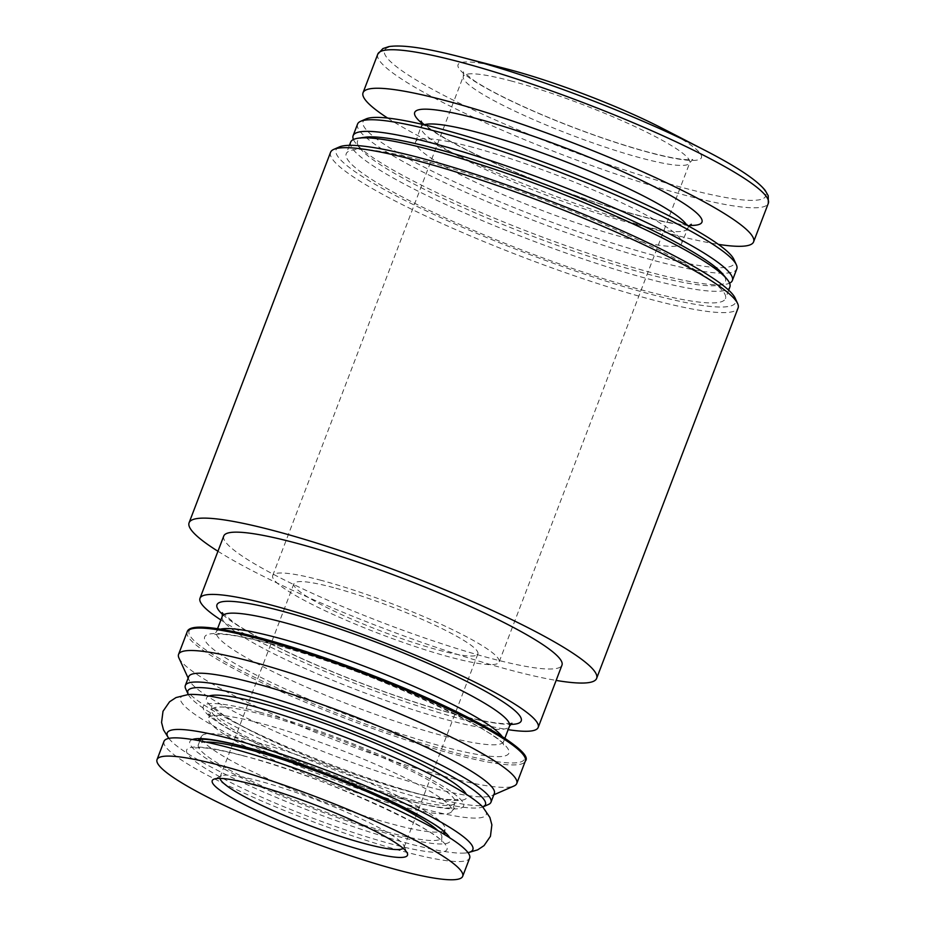 <?xml version="1.0" encoding="UTF-8"?>
<svg xmlns="http://www.w3.org/2000/svg" width="926" height="926" viewBox="0 0 926 926"><rect width="100%" height="100%" fill="white"/><g stroke="black" fill="none" stroke-linecap="round" stroke-linejoin="round"><path stroke-width="0.69" stroke-dasharray="4.63 3.47" d="M506.545 68.883A130.265 17.478 -159.1 0 0 486.879 88.56A130.265 17.478 -159.1 0 0 664.058 156.216A130.265 17.478 -159.1 0 0 662.507 128.436M387.635 118.065A209.033 28.046 -159.1 0 0 718.368 244.36M472.862 147.373A142.384 19.099 -159.1 0 0 415.67 141.736A142.384 19.099 -159.1 0 0 541.872 210.364A142.384 19.099 -159.1 0 0 681.698 243.318A142.384 19.099 -159.1 0 0 613.498 198.928A142.384 19.099 -159.1 0 0 472.862 147.373M366.071 118.922A198.685 26.657 -159.1 0 0 539.175 217.425A198.685 26.657 -159.1 0 0 733.878 259.384M357.552 124.084A202.968 27.224 -159.1 0 0 537.462 221.927A202.968 27.224 -159.1 0 0 736.795 268.899M353.431 139.513A202.968 27.224 -159.1 0 0 356.128 143.669A202.968 27.224 -159.1 0 0 533.029 233.537A202.968 27.224 -159.1 0 0 724.792 284.444A202.968 27.224 -159.1 0 0 729.584 283.159M364.879 137.256A196.914 26.414 -159.1 0 0 360.469 148.831A196.914 26.414 -159.1 0 0 532.08 236.014A196.914 26.414 -159.1 0 0 718.125 285.405A196.914 26.414 -159.1 0 0 722.546 273.841M350.653 142.164A202.968 27.224 -159.1 0 0 530.552 240.008A202.968 27.224 -159.1 0 0 729.885 286.979M427.743 161.819A202.968 27.224 -159.1 0 0 346.22 153.774A202.968 27.224 -159.1 0 0 526.118 251.617A202.968 27.224 -159.1 0 0 725.452 298.589A202.968 27.224 -159.1 0 0 628.222 235.297A202.968 27.224 -159.1 0 0 427.743 161.819M339.298 146.968A213.837 28.683 -159.1 0 0 525.598 252.972A213.837 28.683 -159.1 0 0 735.151 298.137M330.547 152.339A218.119 29.262 -159.1 0 0 523.885 257.474A218.119 29.262 -159.1 0 0 738.091 307.953M217.934 551.259A218.119 29.262 -159.1 0 0 556.144 680.413M223.768 536.015A181.01 24.284 -159.1 0 0 384.197 623.267A181.01 24.284 -159.1 0 0 561.966 665.157M220.886 619.969A181.01 24.284 -159.1 0 0 508.142 729.665M178.95 658.027A181.01 24.284 -159.1 0 0 339.009 741.622A181.01 24.284 -159.1 0 0 514.034 785.989M188.684 676.709A163.589 21.946 -159.1 0 0 189.031 680.02A163.589 21.946 -159.1 0 0 333.684 755.57A163.589 21.946 -159.1 0 0 491.868 795.665A163.589 21.946 -159.1 0 0 494.334 793.42M185.675 688.817A163.589 21.946 -159.1 0 0 330.327 764.355A163.589 21.946 -159.1 0 0 488.511 804.451M188.291 694.523A159.307 21.367 -159.1 0 0 329.019 767.793A159.307 21.367 -159.1 0 0 482.759 806.963A163.589 21.946 -159.1 0 1 325.593 776.74A163.589 21.946 -159.1 0 1 188.302 694.523M260.843 723.345A130.265 17.478 -159.1 0 0 208.512 718.182A130.265 17.478 -159.1 0 0 323.984 780.977A130.265 17.478 -159.1 0 0 451.911 811.118A130.265 17.478 -159.1 0 0 389.499 770.501A130.265 17.478 -159.1 0 0 260.843 723.345M168.856 738.381A163.589 21.946 -159.1 0 0 170.72 740.58A163.589 21.946 -159.1 0 0 312.212 811.801A163.589 21.946 -159.1 0 0 465.153 853.02A163.589 21.946 -159.1 0 0 468.012 852.615M253.874 741.576A130.265 17.478 -159.1 0 0 201.555 736.413A130.265 17.478 -159.1 0 0 317.016 799.207A130.265 17.478 -159.1 0 0 444.943 829.349A130.265 17.478 -159.1 0 0 382.542 788.732A130.265 17.478 -159.1 0 0 253.874 741.576M163.995 741.344A163.589 21.946 -159.1 0 0 308.995 820.205A163.589 21.946 -159.1 0 0 469.656 858.066M321.368 580.394A121.179 16.251 -159.1 0 0 272.695 575.59A121.179 16.251 -159.1 0 0 380.1 633.997A121.179 16.251 -159.1 0 0 499.102 662.044A121.179 16.251 -159.1 0 0 441.054 624.263A121.179 16.251 -159.1 0 0 321.368 580.394M333.476 587.593A98.457 13.207 -159.1 0 0 293.924 583.693A98.457 13.207 -159.1 0 0 381.188 631.15A98.457 13.207 -159.1 0 0 477.885 653.941A98.457 13.207 -159.1 0 0 430.717 623.244A98.457 13.207 -159.1 0 0 333.476 587.593M403.215 848.401A98.457 13.207 -159.1 0 0 403.991 847.452A98.457 13.207 -159.1 0 0 403.771 845.461A98.457 13.207 -159.1 0 0 259.569 781.116A98.457 13.207 -159.1 0 0 221.511 775.861A98.457 13.207 -159.1 0 0 220.029 777.203A98.457 13.207 -159.1 0 0 219.971 778.419M460.511 56.961A204.021 27.363 -159.1 0 0 429.699 87.773A204.021 27.363 -159.1 0 0 707.209 193.742A204.021 27.363 -159.1 0 0 704.779 150.244M377.762 54.183A209.033 28.046 -159.1 0 0 563.031 154.955A209.033 28.046 -159.1 0 0 768.314 203.326M421.805 123.158A153.739 20.627 -159.1 0 0 550.97 186.554A153.739 20.627 -159.1 0 0 689.511 225.388M424.131 124.79A142.384 19.099 -159.1 0 0 421.295 127.001A142.384 19.099 -159.1 0 0 547.497 195.641A142.384 19.099 -159.1 0 0 687.323 228.595A142.384 19.099 -159.1 0 0 686.675 225.053M222.645 614.494A162.837 21.842 -159.1 0 0 361.29 683.249A162.837 21.842 -159.1 0 0 510.492 724.41M222.252 616.415A153.739 20.627 -159.1 0 0 358.512 690.53A153.739 20.627 -159.1 0 0 509.508 726.111M220.747 629.09A153.739 20.627 -159.1 0 0 216.36 631.833A153.739 20.627 -159.1 0 0 352.632 705.948A153.739 20.627 -159.1 0 0 503.617 741.529A153.739 20.627 -159.1 0 0 502.17 736.552M270.056 643.466A162.837 21.842 -159.1 0 0 291.678 691.861A162.837 21.842 -159.1 0 0 508.582 749.967A162.837 21.842 -159.1 0 0 270.056 643.466M261.19 638.188A179.494 24.076 -159.1 0 0 282.881 690.576A179.494 24.076 -159.1 0 0 524.429 756.426M187.133 631.926A181.01 24.284 -159.1 0 0 347.574 719.189A181.01 24.284 -159.1 0 0 525.331 761.079M208.963 696.039A139.351 18.694 -159.1 0 0 329.969 765.293A139.351 18.694 -159.1 0 0 466.334 794.323M264.049 714.93A130.265 17.478 -159.1 0 0 211.73 709.767A130.265 17.478 -159.1 0 0 327.191 772.562A130.265 17.478 -159.1 0 0 455.117 802.715A130.265 17.478 -159.1 0 0 392.717 762.098A130.265 17.478 -159.1 0 0 264.049 714.93M259.211 712.048A139.351 18.694 -159.1 0 0 277.719 753.475A139.351 18.694 -159.1 0 0 463.347 803.189A139.351 18.694 -159.1 0 0 259.211 712.048M192.365 739.515A139.351 18.694 -159.1 0 0 313.37 808.757A139.351 18.694 -159.1 0 0 449.735 837.787M205.919 742.062A130.265 17.478 -159.1 0 0 198.338 744.828A130.265 17.478 -159.1 0 0 313.81 807.622A130.265 17.478 -159.1 0 0 441.737 837.764A130.265 17.478 -159.1 0 0 437.929 830.657M242.612 755.523A139.351 18.694 -159.1 0 0 261.12 796.939A139.351 18.694 -159.1 0 0 446.749 846.665A139.351 18.694 -159.1 0 0 242.612 755.523M511.997 81.187A121.179 16.251 -159.1 0 0 463.324 76.372A121.179 16.251 -159.1 0 0 570.729 134.791A121.179 16.251 -159.1 0 0 689.731 162.837A121.179 16.251 -159.1 0 0 631.682 125.056A121.179 16.251 -159.1 0 0 511.997 81.187M415.67 141.736L421.851 124.258M421.237 121.132C421.029 120.635 420.971 122.626 433.97 131.434C449.446 141.539 472.491 153.357 503.107 166.865C541.849 183.73 580.255 197.979 618.337 209.623C646.417 218.038 667.507 222.923 681.571 224.266L691.282 224.254M688.747 226.175L681.698 243.318M718.125 285.405L724.792 284.444M360.469 148.831L356.128 143.669M349.438 145.336L346.22 153.774M728.669 290.151L725.452 298.589M222.356 612.665L234.452 623.036C252.497 635.213 280.786 649.601 319.32 666.199C363.2 684.812 405.218 699.906 445.383 711.469C471.091 718.703 490.224 722.743 502.795 723.6L511.916 723.241M217.598 628.592L216.36 631.833L213.941 634.704L215.851 634.345C224.323 633.349 242.67 636.509 270.924 643.836C358.258 664.729 506.406 734.897 503.501 745.28L503.617 741.529L504.855 738.288M491.868 795.665L493.801 794.821M189.031 680.02L188.152 678.098M211.73 709.767L211.765 705.485L222.634 714.525C238.121 724.792 261.931 736.853 294.098 750.708C327.098 764.726 359.427 776.578 391.108 786.243C417.186 794.045 436.609 798.513 449.399 799.624L457.953 799.497L455.117 802.715L451.911 811.118L454.735 807.912L446.193 808.039C433.403 806.916 413.968 802.46 387.89 794.658C356.221 784.993 323.88 773.141 290.88 759.123C258.724 745.268 234.903 733.207 219.427 722.94L208.547 713.9L208.512 718.182L211.73 709.767M168.775 738.404L170.72 740.58M468.058 852.684L465.153 853.02M444.92 833.632L444.943 829.349L443.82 832.3M200.433 739.353L201.555 736.413L198.72 739.619M199.866 740.835L198.338 744.828L195.513 748.034L197.4 747.757C204.808 747.132 220.168 749.84 243.48 755.894C317.41 773.534 443.612 833.226 441.702 842.047L441.737 837.764L443.253 833.782M272.695 575.59L463.324 76.372L463.313 71.869L474.274 80.77C488.824 90.25 510.735 101.293 539.997 113.886C576.47 129.339 611.091 141.69 643.859 150.926C664.405 156.54 679.128 159.48 688.03 159.747L692.752 159.48L689.731 162.837L499.102 662.044M293.924 583.693L220.029 777.203M477.885 653.941L403.991 847.452M221.511 775.861L213.802 779.229M403.771 845.461L407.278 853.112"/><path stroke-width="1.39" d="M460.511 56.961A204.021 27.363 -159.1 0 1 466.496 58.546A204.021 27.363 -159.1 0 1 704.779 150.244L662.507 128.436A130.265 17.478 -159.1 0 0 510.376 69.89A130.265 17.478 -159.1 0 0 506.545 68.883L460.511 56.961C425.902 47.955 402 44.506 388.781 46.624L382.866 48.603L377.762 54.183L363.05 92.716A209.033 28.046 -159.1 0 0 387.635 118.065M718.368 244.36A209.033 28.046 -159.1 0 0 753.602 241.848A209.033 28.046 -159.1 0 0 653.467 176.681A209.033 28.046 -159.1 0 0 447.003 101.003A209.033 28.046 -159.1 0 0 363.05 92.716M729.584 283.159A202.968 27.224 -159.1 0 0 732.362 280.509L736.795 268.899A202.968 27.224 -159.1 0 0 736.355 264.79L733.878 259.384A198.685 26.657 -159.1 0 0 442.883 129.524A198.685 26.657 -159.1 0 0 366.071 118.922L360.619 121.306A202.968 27.224 -159.1 0 0 357.552 124.084L353.119 135.682A202.968 27.224 -159.1 0 0 353.431 139.513M736.355 264.79A202.968 27.224 -159.1 0 0 439.086 132.129A202.968 27.224 -159.1 0 0 360.619 121.306M732.362 280.509A202.968 27.224 -159.1 0 0 635.12 217.216A202.968 27.224 -159.1 0 0 434.653 143.738A202.968 27.224 -159.1 0 0 353.119 135.682M728.669 290.151L729.885 286.979A202.968 27.224 -159.1 0 0 726.875 279.004L722.546 273.841A196.914 26.414 -159.1 0 0 436.644 148.901A196.914 26.414 -159.1 0 0 364.879 137.256L358.212 138.217A202.968 27.224 -159.1 0 0 350.653 142.164L349.438 145.336M726.875 279.004A202.968 27.224 -159.1 0 0 432.176 150.22A202.968 27.224 -159.1 0 0 358.212 138.217M556.144 680.413A218.119 29.262 -159.1 0 0 596.633 678.399L738.091 307.953A218.119 29.262 -159.1 0 0 737.628 303.543L735.151 298.137A213.837 28.683 -159.1 0 0 421.955 158.381A213.837 28.683 -159.1 0 0 339.298 146.968L333.835 149.352A218.119 29.262 -159.1 0 0 330.547 152.339L189.089 522.773A218.119 29.262 -159.1 0 0 217.934 551.259M737.628 303.543A218.119 29.262 -159.1 0 0 418.158 160.985A218.119 29.262 -159.1 0 0 333.835 149.352M596.633 678.399A218.119 29.262 -159.1 0 0 492.146 610.384A218.119 29.262 -159.1 0 0 276.712 531.431A218.119 29.262 -159.1 0 0 189.089 522.773M508.142 729.665A181.01 24.284 -159.1 0 0 538.191 727.419L561.966 665.157A181.01 24.284 -159.1 0 0 475.246 608.718A181.01 24.284 -159.1 0 0 296.47 543.192A181.01 24.284 -159.1 0 0 223.768 536.015L199.993 598.277A181.01 24.284 -159.1 0 0 220.886 619.969M538.191 727.419A181.01 24.284 -159.1 0 0 451.471 670.98A181.01 24.284 -159.1 0 0 272.695 605.454A181.01 24.284 -159.1 0 0 199.993 598.277M493.801 794.821L514.034 785.989A181.01 24.284 -159.1 0 0 516.766 783.512A181.01 24.284 -159.1 0 0 430.058 727.072A181.01 24.284 -159.1 0 0 251.27 661.546A181.01 24.284 -159.1 0 0 178.568 654.369A181.01 24.284 -159.1 0 0 178.95 658.027L188.152 678.098M168.775 738.404L163.474 729.862L161.564 722.454L163.011 711.272L169.574 701.769L176.009 697.567L188.302 694.523A163.589 21.946 -159.1 0 1 246.304 704.373A163.589 21.946 -159.1 0 1 482.747 806.951A159.307 21.367 -159.1 0 0 483.059 806.835L488.511 804.451A163.589 21.946 -159.1 0 0 490.977 802.217L494.334 793.42A163.589 21.946 -159.1 0 0 415.971 742.42A163.589 21.946 -159.1 0 0 254.395 683.191A163.589 21.946 -159.1 0 0 188.684 676.709L185.327 685.495A163.589 21.946 -159.1 0 0 185.675 688.817L188.152 694.222A159.307 21.367 -159.1 0 0 188.291 694.523M490.977 802.217A163.589 21.946 -159.1 0 0 412.614 751.206A163.589 21.946 -159.1 0 0 251.039 691.988A163.589 21.946 -159.1 0 0 185.327 685.495M483.059 806.835A159.307 21.367 -159.1 0 0 417.811 759.031A159.307 21.367 -159.1 0 0 251.803 697.313A159.307 21.367 -159.1 0 0 188.152 694.222M468.012 852.615A163.589 21.946 -159.1 0 0 407.891 804.949A163.589 21.946 -159.1 0 0 232.924 739.423A163.589 21.946 -159.1 0 0 168.856 738.381M462.687 876.297L469.656 858.066A163.589 21.946 -159.1 0 0 391.281 807.067A163.589 21.946 -159.1 0 0 229.706 747.838A163.589 21.946 -159.1 0 0 163.995 741.344L157.038 759.575A163.589 21.946 -159.1 0 0 302.038 838.435A163.589 21.946 -159.1 0 0 462.687 876.297A163.589 21.946 -159.1 0 0 384.325 825.286A163.589 21.946 -159.1 0 0 222.749 766.068A163.589 21.946 -159.1 0 0 157.038 759.575M365.527 851.075A104.511 14.017 20.9 0 1 256.606 810.586A104.511 14.017 20.9 0 1 213.802 779.229A104.511 14.017 20.9 0 1 254.21 784.797A104.511 14.017 20.9 0 1 407.278 853.112A104.511 14.017 20.9 0 1 365.527 851.075M219.971 778.419A98.457 13.207 -159.1 0 0 307.293 824.672A98.457 13.207 -159.1 0 0 403.215 848.401M704.779 150.244C736.575 166.587 756.704 179.957 765.142 190.339L768.233 195.756L768.314 203.326A209.033 28.046 -159.1 0 0 668.178 138.148A209.033 28.046 -159.1 0 0 461.715 62.482A209.033 28.046 -159.1 0 0 377.762 54.183M689.511 225.388A153.739 20.627 -159.1 0 0 650.283 184.725A153.739 20.627 -159.1 0 0 476.45 118.54A153.739 20.627 -159.1 0 0 421.805 123.158M686.675 225.053A142.384 19.099 -159.1 0 0 478.487 132.649A142.384 19.099 -159.1 0 0 424.131 124.79M510.492 724.41A162.837 21.842 -159.1 0 0 464.042 680.101A162.837 21.842 -159.1 0 0 282.372 611.218A162.837 21.842 -159.1 0 0 222.645 614.494M511.916 723.241L509.508 726.111A153.739 20.627 -159.1 0 0 435.857 678.168A153.739 20.627 -159.1 0 0 284.004 622.515A153.739 20.627 -159.1 0 0 222.252 616.415L222.356 612.665M502.17 736.552A153.739 20.627 -159.1 0 0 278.113 637.933A153.739 20.627 -159.1 0 0 220.747 629.09M524.429 756.426A179.494 24.076 -159.1 0 0 430.659 699.616A179.494 24.076 -159.1 0 0 261.19 638.188M259.847 639.114A181.01 24.284 -159.1 0 0 187.133 631.926C189.228 623.893 213.86 625.964 261.039 638.13C297.304 647.945 337.122 661.384 380.47 678.469C469.077 713.02 535.066 751.785 525.331 761.079A181.01 24.284 -159.1 0 0 438.623 704.64A181.01 24.284 -159.1 0 0 259.847 639.114M466.334 794.323A139.351 18.694 -159.1 0 0 262.428 703.644A139.351 18.694 -159.1 0 0 208.963 696.039M449.735 837.787A139.351 18.694 -159.1 0 0 245.83 747.108A139.351 18.694 -159.1 0 0 192.365 739.515M437.929 830.657A130.265 17.478 -159.1 0 0 250.668 749.991A130.265 17.478 -159.1 0 0 205.919 742.062M768.314 203.326L753.602 241.848M421.851 124.258L421.237 121.132M691.282 224.254L688.747 226.175M222.252 616.415L217.598 628.592M509.508 726.111L504.855 738.288M187.133 631.926L178.568 654.369M525.331 761.079L516.766 783.512M482.747 806.951L489.877 817.427L491.868 824.846L490.444 836.305L484.055 845.6L477.7 849.848L468.058 852.684M198.72 739.619L200.606 739.342C208.014 738.716 223.374 741.425 246.686 747.479C320.627 765.119 446.83 824.811 444.92 833.632M200.433 739.353L199.866 740.835M443.82 832.3L443.253 833.782"/></g></svg>
